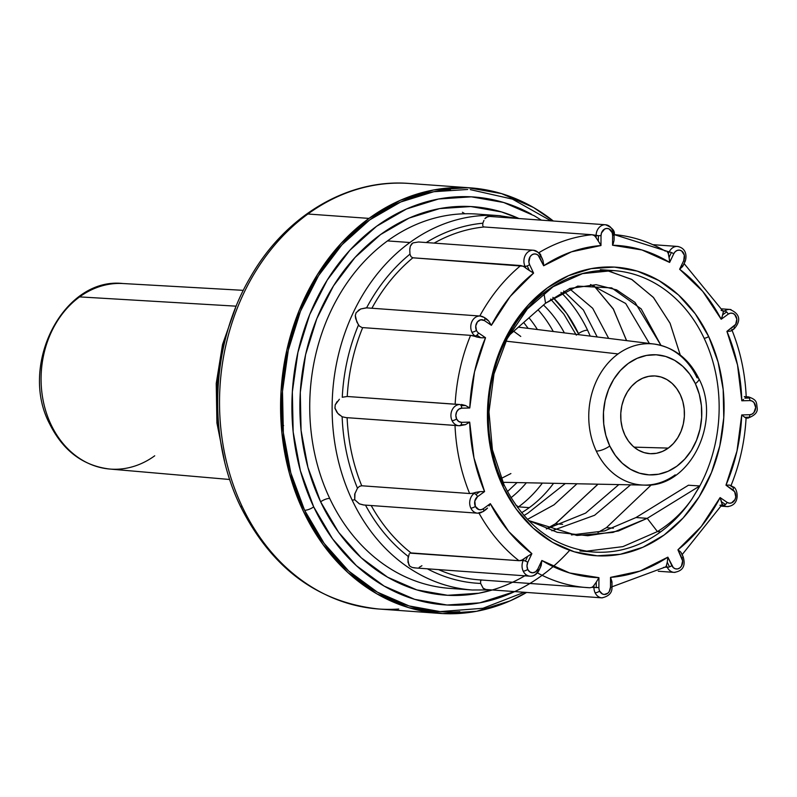 <?xml version="1.0" encoding="UTF-8"?>
<svg xmlns="http://www.w3.org/2000/svg" width="797" height="797" viewBox="0 0 797 797"><rect width="100%" height="100%" fill="white"/><g stroke="black" fill="none" stroke-linecap="round" stroke-linejoin="round"><path stroke-width="1.2" d="M226.448 335.109A184.107 150.444 94.1 0 0 219.424 432.781M243.334 290.347L122.897 283.523A93 75.994 94.1 0 0 79.61 296.892L236.201 306.178L79.61 296.892A93 75.994 -85.9 0 1 114.31 283.632M154.728 455.794A93 75.994 -85.9 0 1 118.404 469.164A93 75.994 -85.9 0 1 50.988 424.532A7.083 2.321 154.7 0 1 49.653 423.865A7.083 2.321 -25.3 0 0 50.988 424.532A93 75.994 -85.9 0 1 79.61 296.892A93 75.994 94.1 0 0 50.988 424.532A93 75.994 94.1 0 0 109.568 469.025C83.018 465.777 63.053 450.733 49.663 423.894C18.441 365.275 63.421 276.778 122.897 283.523M510.997 497.726A115.744 94.574 94.1 0 0 526.369 482.773M553.556 483.311A123.206 100.681 -85.9 0 1 529.298 507.639L518.518 506.862A123.206 100.681 -85.9 0 1 517.572 507.55A123.206 100.681 94.1 0 0 518.518 506.862A123.206 100.681 94.1 0 0 542.358 483.082A123.206 100.681 -85.9 0 1 518.518 506.862L515.779 505.059L518.518 506.862L529.298 507.639A123.206 100.681 -85.9 0 1 521.597 512.73M538.085 309.814A123.206 100.681 -85.9 0 1 553.257 331.492A123.206 100.681 94.1 0 0 538.085 309.814M537.387 329.52A115.744 94.574 94.1 0 0 528.999 317.814M647.224 343.706A70.764 57.822 94.1 0 0 618.073 353.938L505.926 341.156L618.073 353.938A70.764 57.822 -85.9 0 1 654.168 344.055A70.764 57.822 -85.9 0 1 697.006 377.728A10.62 3.477 154.7 0 1 698.889 378.714A10.62 3.477 154.7 0 1 695.373 383.656A10.62 3.477 -25.3 0 0 698.889 378.714M675.218 474.843A70.764 57.822 -85.9 0 1 644.036 485.094A70.764 57.822 -85.9 0 1 596.295 451.062A70.764 57.822 -85.9 0 1 618.073 353.938A70.764 57.822 94.1 0 0 596.295 451.062A10.62 3.477 -25.3 0 0 609.765 445.991A60.144 49.155 -85.9 0 1 628.285 363.432A60.144 49.155 -85.9 0 1 695.373 383.656L689.813 374.231L682.82 366.361L674.661 360.354L665.664 356.448L656.15 354.785L646.506 355.422L637.102 358.341L628.285 363.432L620.395 370.505L613.75 379.272L608.599 389.414L605.132 400.522L603.488 412.188L603.737 423.954L605.85 435.361L609.765 445.991L615.334 455.416L622.327 463.276L630.477 469.284L639.483 473.189L648.987 474.863L658.631 474.215L668.045 471.296L676.862 466.205L684.743 459.132L691.388 450.365L696.548 440.223L700.015 429.115L701.649 417.449L701.41 405.693L699.288 394.276L695.373 383.656A60.144 49.155 -85.9 0 1 676.862 466.205A60.144 49.155 -85.9 0 1 609.765 445.991A10.62 3.477 154.7 0 1 596.295 451.062A70.764 57.822 94.1 0 0 650.312 484.795M668.294 448.093A38.943 31.82 -85.9 0 1 651.129 453.722A38.943 31.82 -85.9 0 1 621.59 424.99A38.943 31.82 -85.9 0 1 636.843 381.554A38.943 31.82 -85.9 0 1 656.708 376.104A38.943 31.82 -85.9 0 1 683.846 406.251A38.943 31.82 -85.9 0 1 668.294 448.093L634.063 447.137L668.294 448.093L662.586 451.391L656.499 453.284L650.252 453.692L644.096 452.616L638.267 450.086L632.987 446.2L628.454 441.1L624.858 435.003L622.318 428.119L620.953 420.736L620.793 413.115L621.849 405.563L624.101 398.37L627.438 391.805L631.742 386.127L636.843 381.554L642.551 378.256L648.648 376.363L654.895 375.945L661.042 377.021L666.88 379.551L672.16 383.447L676.683 388.537L680.289 394.635L682.82 401.519L684.195 408.911L684.354 416.522L683.288 424.074L681.046 431.267L677.709 437.832L673.405 443.511L668.294 448.093M600.151 270.601A141.079 115.276 -85.9 0 1 704.11 338.207A3.537 1.156 -25.3 0 0 708.663 336.513A144.616 118.175 94.1 0 0 547.35 287.906A144.616 118.175 94.1 0 0 502.847 486.389A3.537 1.156 -25.3 0 0 504.013 484.745A3.537 1.156 154.7 0 1 502.847 486.389L493.423 460.845L488.332 433.409L487.744 405.125L491.689 377.081L500.018 350.361L512.421 325.993L528.401 304.902L547.35 287.906L568.55 275.662L591.185 268.639L614.367 267.095L637.221 271.11L658.87 280.514L678.476 294.94L695.293 313.859L708.663 336.513L718.077 362.057L723.178 389.504L723.766 417.787L719.811 445.822L711.482 472.541L699.089 496.92L683.109 518.01L664.15 534.996L642.95 547.24L620.325 554.274L597.132 555.808L574.278 551.803L552.63 542.398L533.024 527.963L516.217 509.054L502.847 486.389A144.616 118.175 94.1 0 0 664.15 534.996A144.616 118.175 94.1 0 0 708.663 336.513A3.537 1.156 154.7 0 1 704.11 338.207A141.079 115.276 -85.9 0 1 699.079 487.336L699.786 485.961L688.429 485.224L635.996 517.532L604.634 530.902L571.409 534.936L604.634 530.902L635.996 517.532L688.429 485.224L699.786 485.961L647.234 518.339L635.996 517.532L647.234 518.339L618.362 531.011L587.758 535.733L557.223 532.296L528.55 520.531L576.918 535.464L613.052 532.416L647.234 518.339L699.786 485.961L691.836 499.201A141.079 115.276 -85.9 0 1 660.693 531.828A141.079 115.276 -85.9 0 1 593.068 551.982L579.947 550.966M600.32 269.705L613.292 270.562L582.497 273.63L553.128 286.711L527.345 308.957L507.121 338.775L493.991 373.972L488.969 411.929L492.416 449.797L504.003 484.735A3.537 1.156 154.7 0 0 503.335 484.407A141.079 115.276 -85.9 0 1 508.376 335.288L515.609 323.423A141.079 115.276 -85.9 0 1 546.752 290.785A141.079 115.276 -85.9 0 1 613.292 270.562A141.079 115.276 -85.9 0 1 704.11 338.207A141.079 115.276 -85.9 0 1 699.079 487.336L691.836 499.201A141.079 115.276 -85.9 0 1 660.693 531.828L657.425 531.579L660.693 531.828A141.079 115.276 -85.9 0 1 606.358 552.072M657.425 531.579L647.234 518.339L657.425 531.579L622.865 546.632L586.243 551.195L622.865 546.632L657.425 531.579C671.243 523.031 682.71 512.232 691.836 499.201M555.399 523.759L546.294 528.899L555.399 523.759L562.632 524.316L555.399 523.759L598.039 484.187M626.611 340.618L613.331 309.116L593.406 285.087M590.208 336.095A140.402 114.728 94.1 0 0 587.588 330.217A140.402 114.728 94.1 0 0 560.958 292.389A140.402 114.728 -85.9 0 1 587.588 330.217A7.083 2.321 -25.3 0 0 578.483 333.594A133.328 108.94 94.1 0 0 552.889 297.361L566.647 313.38L579.001 334.7M597.939 532.486L606.417 527.664L613.371 528.202L606.417 527.664L651.518 484.686L606.417 527.664L597.939 532.486M606.437 270.352L631.493 279.289L653.271 297.291L670.028 323.154L680.249 355.024L670.128 323.393L653.59 297.64L632.061 279.617L607.274 270.502M459.769 425.718L465.428 424.671L460.985 424.791A3.537 2.032 -91.5 0 0 461.593 422.33A7.083 5.788 -85.9 0 1 456.601 418.933A7.083 5.788 -85.9 0 1 461.682 408.184A3.537 2.032 -91.5 0 0 461.104 405.643A3.537 2.032 88.5 0 1 461.682 408.184L469.772 407.974L465.548 405.524L461.104 405.643A3.537 2.032 -91.5 0 0 459.67 404.507L347.243 396.488A177.024 144.655 94.1 0 1 362.695 327.607L470.579 335.358L362.695 327.607A177.024 144.655 94.1 0 0 347.243 396.488L455.137 404.238A177.024 144.655 -85.9 0 1 470.579 335.358L480.74 337.739L476.915 335.129A3.537 1.843 124.3 0 1 475.042 335.935A3.537 1.843 -55.7 0 0 476.915 335.129A3.537 1.843 -55.7 0 0 478.549 332.977A7.083 5.788 -85.9 0 1 476.447 330.446A3.537 1.156 154.7 0 1 471.894 332.13A10.62 8.677 94.1 0 0 475.042 335.935L470.579 335.358A177.024 144.655 94.1 0 0 455.137 404.238L459.67 404.507A3.537 2.032 88.5 0 1 461.104 405.643L465.548 405.524L461.423 404.458L465.548 405.524L469.772 407.974A166.404 135.978 -85.9 0 1 485.522 337.729L478.549 332.977A3.537 1.843 124.3 0 1 476.915 335.129L480.74 337.739L476.556 336.962A10.62 2.62 -154.7 0 0 472.94 335.786A10.62 2.62 25.3 0 1 476.556 336.962L475.042 335.935A10.62 8.677 -85.9 0 1 471.894 332.13A10.62 8.677 -85.9 0 1 472.133 321.151A10.62 8.677 -85.9 0 1 480.212 316.04A10.62 8.677 -85.9 0 1 483.849 317.326A3.537 1.843 124.3 0 1 484.377 317.505A3.537 1.843 124.3 0 1 484.855 318.342L488.691 320.952L486.668 319.059M485.991 509.542L487.545 508.058L483.689 510.867A3.537 1.684 -126.1 0 0 483.271 508.775A7.083 5.788 -85.9 0 1 475.371 506.394A3.537 1.156 154.7 0 1 470.818 508.087A10.62 8.677 -85.9 0 1 474.085 493.502L471.983 493.353L474.085 493.502L475.61 492.397A10.62 3.477 154.7 0 1 471.983 493.353L469.622 493.522A177.024 144.655 -85.9 0 1 455.007 425.429A177.024 144.655 94.1 0 0 469.622 493.522L471.983 493.353A10.62 3.477 -25.3 0 0 475.61 492.397L479.804 491.679L475.61 492.397L474.085 493.502A3.537 1.684 53.9 0 1 475.948 494.499L479.804 491.679L484.586 491.55A166.404 135.978 -85.9 0 1 469.682 422.121L461.593 422.33A3.537 2.032 88.5 0 1 460.985 424.791A3.537 2.032 88.5 0 1 459.65 425.728A3.537 2.032 88.5 0 1 459.54 425.728A3.537 2.032 -91.5 0 0 459.67 425.728A3.537 2.032 -91.5 0 0 460.985 424.791L465.428 424.671L458.843 425.708A10.62 8.677 94.1 0 0 459.54 425.728A10.62 8.677 -85.9 0 1 458.843 425.708A10.62 8.677 -85.9 0 1 452.048 420.617A10.62 8.677 94.1 0 0 458.813 425.708L346.087 417.608L342.142 416.771A180.57 147.545 -85.9 0 0 357.474 488.192A180.57 147.545 -85.9 0 1 342.142 416.771L337.749 413.324L334.889 407.944M483.221 337.798L480.74 337.739L485.522 337.729L474.504 371.91L469.772 407.974L461.682 408.184L458.783 409.21L456.641 411.86L455.844 415.416L456.601 418.933A3.537 1.156 154.7 0 1 452.048 420.617A3.537 1.156 -25.3 0 0 456.601 418.933L458.703 421.464L461.593 422.33L469.682 422.121L465.428 424.671L469.682 422.121L473.986 457.946L484.586 491.55L479.804 491.679L475.948 494.499A3.537 1.684 53.9 0 1 477.552 496.68L484.586 491.55L477.552 496.68A3.537 1.684 -126.1 0 0 475.948 494.499A3.537 1.684 -126.1 0 0 474.085 493.502A10.62 8.677 94.1 0 0 470.818 508.087A10.62 8.677 94.1 0 0 477.533 513.168M500.466 215.768A187.644 153.333 94.1 0 0 409.877 242.517A187.644 153.333 94.1 0 0 352.125 500.058A7.083 2.321 -25.3 0 0 354.725 499.739L359.457 503.893L363.432 504.969L477.612 513.178L483.321 511.495A3.537 1.684 -126.1 0 0 483.689 510.867A3.537 1.684 53.9 0 1 483.321 511.495A3.537 1.684 53.9 0 1 482.663 511.654A10.62 8.677 -85.9 0 1 477.612 513.178A10.62 8.677 -85.9 0 1 470.818 508.087A3.537 1.156 -25.3 0 0 475.371 506.394A7.083 5.788 -85.9 0 1 477.552 496.68L474.823 501.044L475.371 506.394L478.867 509.602L481.129 509.721L483.271 508.775A3.537 1.684 53.9 0 1 483.689 510.867L484.187 510.538M540.187 567.653L538.931 570.303A3.537 0.877 25.3 0 1 538.931 570.503A3.537 0.877 25.3 0 1 538.224 570.692A10.62 8.677 -85.9 0 1 529.975 576.181A10.62 8.677 -85.9 0 1 523.171 571.09A10.62 8.677 94.1 0 0 530.035 576.191M611.947 583.304L611.927 587.15L610.472 587.25A7.083 5.788 -85.9 0 1 606.138 594.193A7.083 5.788 -85.9 0 1 599.643 591.075A3.537 1.156 154.7 0 1 595.09 592.759A10.62 8.677 -85.9 0 1 593.954 587.489L591.852 587.339L593.954 587.489L593.964 585.347A10.62 6.097 88.5 0 1 591.852 587.339L589.89 587.758A177.024 144.655 -85.9 0 1 586.961 587.588A177.024 144.655 -85.9 0 1 537.417 572.874A177.024 144.655 94.1 0 0 586.941 587.588A177.024 144.655 94.1 0 0 589.89 587.758L591.852 587.339A10.62 6.097 -91.5 0 0 593.964 585.347L596.276 582.149L593.964 585.347L593.954 587.489L596.246 587.568L596.276 582.149L598.946 577.676A166.404 135.978 -85.9 0 1 541.86 560.48L537.766 569.138A7.083 5.788 -85.9 0 1 527.734 569.407A3.537 1.156 154.7 0 1 523.171 571.09A3.537 1.156 -25.3 0 0 527.734 569.407A7.083 5.788 -85.9 0 1 527.773 562.333L531.868 553.666A166.404 135.978 -85.9 0 1 490.304 503.654L483.271 508.775L490.304 503.654L508.765 531.539L531.868 553.666L524.127 558.607L523.24 560.48A3.537 0.877 25.3 0 1 525.412 561.088L527.654 556.326L531.868 553.666L527.773 562.333A3.537 0.877 -154.7 0 0 525.412 561.088A3.537 0.877 25.3 0 1 527.773 562.333L526.976 565.89L527.734 569.407L529.836 571.937L532.725 572.804L535.624 571.788L537.766 569.138A3.537 0.877 25.3 0 1 538.931 570.303A3.537 0.877 -154.7 0 0 537.766 569.138L541.86 560.48L540.535 567.075M414.659 567.892L529.975 576.181C533.731 576.4 536.72 574.507 538.931 570.503A3.537 0.877 -154.7 0 0 538.931 570.303L541.183 565.541L541.86 560.48L569.536 572.943L598.946 577.676L596.276 582.149L596.246 587.568L598.886 587.558L598.946 577.676L598.886 587.558L593.954 587.489A10.62 8.677 94.1 0 0 595.09 592.759A10.62 8.677 94.1 0 0 602.293 597.87M681.355 552.949L683.109 556.914A3.537 1.156 154.7 0 1 681.923 558.259A7.083 5.788 -85.9 0 1 679.741 567.972A7.083 5.788 -85.9 0 1 671.841 565.601A3.537 1.156 154.7 0 1 669.46 566.856A3.537 1.156 -25.3 0 0 671.841 565.601L667.846 557.153L667.268 562.214L669.46 566.856A3.537 1.156 154.7 0 1 667.288 567.285L665.186 567.135L667.288 567.285L666.422 565.452A10.62 5.041 53.9 0 1 665.176 567.135A10.62 5.041 -126.1 0 0 665.286 567.075A10.62 5.041 -126.1 0 0 666.422 565.452L667.268 562.214L666.422 565.452L667.288 567.285A3.537 1.156 -25.3 0 0 669.46 566.856L667.268 562.214L667.846 557.153A166.404 135.978 -85.9 0 1 610.532 577.377L610.472 587.25L609.247 591.583L607.862 593.197L604.256 594.472L602.422 593.994L599.643 591.075A7.083 5.788 -85.9 0 1 598.886 587.558A7.083 5.788 94.1 0 0 599.643 591.075A3.537 1.156 -25.3 0 1 595.09 592.759A10.62 8.677 -85.9 0 0 601.884 597.85C608.898 596.335 612.265 592.759 611.976 587.13L611.927 587.1M683.109 556.914A3.537 1.156 -25.3 0 0 683.089 556.595A3.537 1.156 154.7 0 1 683.109 556.914L680.917 552.281L677.928 549.81L681.923 558.259A3.537 1.156 -25.3 0 0 683.109 556.914M727.99 485.094L729.564 485.084L733.399 487.694A3.537 1.843 124.3 0 1 732.951 489.926A3.537 1.843 -55.7 0 0 733.399 487.694A3.537 1.843 124.3 0 0 732.941 486.877A3.537 1.843 124.3 0 0 732.383 486.688L729.564 485.084L733.399 487.694A3.537 1.843 -55.7 0 0 732.911 486.857L730.66 485.323M722.072 504.262L723.586 505.288A3.537 1.843 -55.7 0 0 725.449 504.481L721.624 501.871L722.072 504.262L720.109 497.577A166.404 135.978 -85.9 0 1 677.928 549.81L701.31 526.448L720.109 497.577L721.624 501.871L725.449 504.481A3.537 1.843 -55.7 0 0 727.083 502.339L720.109 497.577L727.083 502.339A3.537 1.843 124.3 0 1 725.449 504.481A3.537 1.843 124.3 0 1 723.586 505.288L722.072 504.262A10.62 2.62 25.3 0 1 722.002 504.74A10.62 2.62 -154.7 0 0 722.002 504.73A10.62 2.62 -154.7 0 0 722.072 504.262M731.746 329.55C740.313 350.72 745.135 373.165 746.211 396.876L747.895 396.896L746.141 396.936L744.886 398.151L749.329 398.032A3.537 2.032 -91.5 0 0 747.895 396.896L746.211 396.767L747.895 396.896A3.537 2.032 88.5 0 1 749.329 398.032A3.537 2.032 88.5 0 1 749.907 400.572A7.083 5.788 -85.9 0 1 755.656 407.496A7.083 5.788 -85.9 0 1 749.818 414.719L741.728 414.938A166.404 135.978 -85.9 0 1 725.977 485.174L732.951 489.926A7.083 5.788 -85.9 0 1 735.013 499.54A7.083 5.788 -85.9 0 1 727.083 502.339L729.225 503.166L731.477 502.927L735.013 499.54L735.761 496.9L734.645 491.709L725.977 485.174L736.996 451.002L741.728 414.938L746.012 418.156L747.765 418.116A3.537 2.032 -91.5 0 0 747.875 418.116A3.537 2.032 -91.5 0 0 749.21 417.18L744.767 417.299L741.728 414.938L749.818 414.719A3.537 2.032 88.5 0 1 749.21 417.18A3.537 2.032 -91.5 0 0 749.818 414.719L752.039 414.121L753.932 412.537L755.656 407.496L753.992 402.535L752.119 401.05L749.907 400.572A3.537 2.032 -91.5 0 0 749.329 398.032L744.886 398.151L746.211 396.886M722.122 316.947L723.238 312.075L724.772 310.96L723.238 312.075L722.759 314.765L726.625 311.956A3.537 1.684 -126.1 0 0 724.772 310.96L722.859 310.83L724.772 310.96A10.62 8.677 -85.9 0 1 729.813 309.445L721.773 308.867M731.477 330.785L733.997 328.952A3.537 1.684 -126.1 0 0 734.366 328.334L730.451 331.153M669.5 259.792L668.314 253.805L669.211 251.922L668.314 253.805L669.131 257.282L671.373 252.529A3.537 0.877 -154.7 0 0 669.211 251.922L614.108 234.587A177.024 144.655 -85.9 0 1 665.385 251.145M684.743 262.083A3.537 0.877 -154.7 0 0 684.892 261.944A3.537 0.877 -154.7 0 0 684.902 261.745L682.65 266.497L683.328 265.072L679.632 269.237A166.404 135.978 -85.9 0 1 721.195 319.258L728.229 314.138A7.083 5.788 -85.9 0 1 736.129 316.519A7.083 5.788 -85.9 0 1 733.947 326.232L726.914 331.353A166.404 135.978 -85.9 0 1 741.818 400.791L749.907 400.572L741.818 400.791L737.524 364.956L726.914 331.353L730.5 331.144L734.366 328.334A3.537 1.684 -126.1 0 0 733.947 326.232A3.537 1.684 53.9 0 1 734.366 328.334A3.537 1.684 53.9 0 1 734.017 328.932A3.537 1.684 53.9 0 1 733.35 329.111L731.825 330.227M599.752 243.284L596.086 237.735L596.096 235.593L596.086 237.735L598.348 241.093L598.388 235.673L592.041 234.726A177.024 144.655 94.1 0 0 538.782 252.749A177.024 144.655 -85.9 0 1 592.041 234.726L484.158 226.976A177.024 144.655 94.1 0 0 434.116 243.115A177.024 144.655 94.1 0 1 484.158 226.976L592.041 234.726L593.994 235.434A10.62 6.097 88.5 0 1 596.086 237.735A10.62 6.097 -91.5 0 0 593.994 235.434L596.096 235.593A10.62 8.677 -85.9 0 1 605.551 224.764A10.62 8.677 -85.9 0 1 613.481 235.135L614.118 235.225L614.049 238.99M363.781 504.989L359.308 503.824L354.725 499.739L354.685 494.2L357.474 488.192L359.507 486.339M339.512 415.028L337.749 413.324M337.201 401.499L335.228 404.836L339.392 399.257M347.243 396.488L342.262 397.255A180.57 147.545 -85.9 0 1 358.471 324.997L355.671 318.621L355.293 315.921M356.12 312.693L360.722 308.967L366.57 307.881A180.57 147.545 -85.9 0 1 409.957 254.153L411.033 256.704M409.917 247.977L409.768 249.909L410.286 246.253L411.66 243.872L413.165 242.856L418.525 241.989L533.352 250.238A10.62 8.677 -85.9 0 1 540.147 255.329A3.537 1.156 154.7 0 1 540.824 255.658A3.537 1.156 154.7 0 1 540.844 255.976L542.578 259.364M412.607 243.155L410.286 246.253M483.948 220.4L482.823 223.22A180.57 147.545 -85.9 0 0 426.226 242.547A180.57 147.545 -85.9 0 1 482.823 223.22L482.783 225.76M614.079 239.299L614.118 235.235C615.384 231.24 612.524 227.753 605.551 224.764L489.497 216.425L486.16 217.272L484.895 218.687L487.933 216.485M532.356 250.238A10.62 8.677 94.1 0 0 525.034 266.337L525.89 268.171L529.397 270.542L527.206 265.909A3.537 1.156 154.7 0 1 525.034 266.337L522.922 266.188A10.62 5.041 53.9 0 1 525.89 268.171L525.034 266.337A3.537 1.156 -25.3 0 0 527.206 265.909A3.537 1.156 -25.3 0 0 529.587 264.654A7.083 5.788 -85.9 0 1 531.768 254.93A7.083 5.788 -85.9 0 1 539.659 257.311L543.654 265.76L543.036 260.609L540.844 255.976A3.537 1.156 154.7 0 1 539.659 257.311A3.537 1.156 -25.3 0 0 540.844 255.976A3.537 1.156 -25.3 0 0 540.834 255.668M459.132 214.024A187.644 153.333 94.1 0 0 387.481 240.913A187.644 153.333 94.1 0 0 329.729 498.444A187.644 153.333 94.1 0 0 449.807 588.375L472.203 589.989A187.644 153.333 -85.9 0 1 352.125 500.058A187.644 153.333 -85.9 0 1 409.877 242.517L387.481 240.913A187.644 153.333 94.1 0 0 329.729 498.444A187.644 153.333 94.1 0 0 407.815 577.945M398.749 609.038A213.317 174.314 -85.9 0 1 242.258 506.772A213.317 174.314 94.1 0 0 378.754 609.008C317.555 602.442 271.369 568.042 240.206 505.806C206.861 437.045 210.836 344.304 250.158 277.605C285.027 215.907 347.821 178.398 409.339 183.469A213.317 174.314 94.1 0 0 307.911 214.014L368.981 218.398L341.016 243.464L317.445 274.567L299.164 310.521L286.87 349.933L281.052 391.297L281.909 433.01L289.431 473.488L303.318 511.166L323.044 544.59L347.841 572.485L376.762 593.775L408.692 607.643L442.405 613.56L476.606 611.289L509.99 600.928L526.618 592.44A213.317 174.314 -85.9 0 1 439.824 613.401A213.317 174.314 -85.9 0 1 284.569 451.969A213.317 174.314 -85.9 0 1 368.981 218.398L307.911 214.014A213.317 174.314 94.1 0 0 242.258 506.772A10.62 3.477 154.7 0 1 240.196 505.776A10.62 3.477 -25.3 0 0 242.258 506.772A213.317 174.314 -85.9 0 1 307.911 214.014A213.317 174.314 -85.9 0 1 389.354 183.44M526.339 574.896A194.727 159.121 -85.9 0 1 320.623 501.821A7.083 2.321 154.7 0 1 329.729 498.444A7.083 2.321 -25.3 0 0 320.623 501.821L307.941 467.431L301.077 430.48L300.29 392.403L305.6 354.645L316.817 318.661L333.515 285.844L355.034 257.451L380.558 234.567L409.1 218.079L439.565 208.615L470.788 206.543L501.562 211.942L519.006 218.547A194.727 159.121 -85.9 0 0 339.383 276.977A194.727 159.121 -85.9 0 0 320.623 501.821L338.625 532.336L361.26 557.8L387.661 577.237L416.811 589.9L447.585 595.299L478.808 593.227L492.317 589.979M450.454 189.596A211.544 172.859 94.1 0 0 304.584 510.249A7.083 2.321 -25.3 0 0 313.689 506.872A204.46 167.081 -85.9 0 1 336.802 266.049A204.46 167.081 -85.9 0 1 531.31 214.114M569.417 550.617A204.46 167.081 -85.9 0 1 313.689 506.872A7.083 2.321 154.7 0 1 304.584 510.249A211.544 172.859 94.1 0 0 459.779 611.668M470.409 187.863A213.317 174.314 -85.9 0 0 368.981 218.398L400.243 200.336L433.618 189.975L467.829 187.703L501.542 193.611L533.472 207.479L553.307 221.008A213.317 174.314 -85.9 0 0 470.409 187.863L409.339 183.469M467.719 189.467L433.797 191.718L400.702 202L369.688 219.912L341.963 244.769L318.591 275.613L300.459 311.268L288.265 350.351L282.497 391.367L283.353 432.741L290.805 472.88L304.584 510.249L324.14 543.395L348.727 571.06L377.409 592.171L409.08 605.929L440.602 611.678M541.392 220.151L534.289 215.788L503.684 202.498L471.366 196.829L438.589 199.001L406.59 208.944L376.622 226.248L349.823 250.278L327.228 280.096L309.704 314.556L297.929 352.324L292.34 391.975L293.166 431.964L300.379 470.758L313.689 506.872L332.598 538.911L356.369 565.651L384.084 586.054L414.689 599.344L447.007 605.013L479.794 602.841L514.703 591.583M409.877 242.517A187.644 153.333 -85.9 0 1 499.101 215.658L476.706 214.054A187.644 153.333 94.1 0 0 387.481 240.913L409.877 242.517M543.534 263.14L543.654 265.76L538.184 255.279L536.162 254.113L533.91 253.994L531.768 254.93L530.055 256.793L528.869 262.054L529.587 264.654A3.537 1.156 154.7 0 1 527.206 265.909L529.397 270.542L533.582 273.102L529.587 264.654L533.582 273.102L510.2 296.464L491.39 325.325A166.404 135.978 -85.9 0 1 533.582 273.102M486.399 318.89L488.691 320.952L491.39 325.325L488.691 320.952L484.855 318.342A3.537 1.843 124.3 0 1 484.417 320.573L491.39 325.325L484.417 320.573A3.537 1.843 -55.7 0 0 484.855 318.342A3.537 1.843 -55.7 0 0 484.397 317.515L480.212 316.04L366.212 307.841L360.722 308.967L358.162 310.481M531.579 271.847L525.89 268.171A10.62 5.041 -126.1 0 0 522.922 266.188L520.74 265.55A177.024 144.655 94.1 0 0 479.784 316.01A177.024 144.655 -85.9 0 1 520.74 265.55L412.856 257.8A177.024 144.655 94.1 0 0 371.9 308.25A177.024 144.655 94.1 0 1 412.856 257.8L525.034 266.337A10.62 8.677 -85.9 0 1 525.273 255.359A10.62 8.677 -85.9 0 1 533.352 250.238C538.523 252.221 541.014 254.024 540.824 255.658L542.518 259.224M456.163 425.518L455.197 425.449M489.089 505.936L490.304 503.654M479.017 513.158A177.024 144.655 94.1 0 0 518.947 560.689L521.128 560.331A10.62 5.529 -55.7 0 0 524.127 558.607L527.654 556.326L525.412 561.088A3.537 0.877 -154.7 0 0 523.24 560.48L524.127 558.607A10.62 5.529 124.3 0 1 521.128 560.331L523.24 560.48A10.62 8.677 94.1 0 0 523.171 571.09A10.62 8.677 -85.9 0 1 523.24 560.48L518.947 560.689A177.024 144.655 -85.9 0 1 479.017 513.158M589.89 587.758L479.067 579.837A177.024 144.655 94.1 0 0 482.006 580.007L479.067 579.837A177.024 144.655 94.1 0 1 438.609 569.616A177.024 144.655 94.1 0 0 479.047 579.827M677.928 549.81L682.63 560.849L681.455 566.109L679.741 567.972L677.589 568.919L675.338 568.799L673.316 567.633L667.846 557.153L640.011 571.08L610.532 577.377L610.472 587.25L611.927 587.15L611.957 581.73L610.532 577.377L611.976 583.085M679.632 551.046L680.917 552.281M746.012 418.156L744.767 417.299L749.21 417.18A3.537 2.032 88.5 0 1 747.895 418.116A3.537 2.032 88.5 0 1 747.765 418.116L747.875 418.116C754.859 415.526 757.947 412.099 757.15 407.845C756.413 401.967 756.941 399.905 748.592 396.906A10.62 8.677 -85.9 0 1 748.652 396.916M728.906 331.303L726.914 331.353L735.661 324.369L736.846 319.109L734.655 314.476L732.632 313.311L730.381 313.191L728.229 314.138A3.537 1.684 -126.1 0 0 726.625 311.956A3.537 1.684 53.9 0 1 728.229 314.138L721.195 319.258L702.735 291.373L679.632 269.237L682.65 266.497L684.902 261.745A3.537 0.877 -154.7 0 0 683.736 260.579L679.632 269.237L683.736 260.579A3.537 0.877 25.3 0 1 684.902 261.745A3.537 0.877 25.3 0 1 684.902 261.944M743.531 399.407L741.818 400.791M721.106 310.392L722.66 310.81A10.62 3.477 154.7 0 1 723.238 312.075A10.62 3.477 -25.3 0 0 723.118 311.298L684.115 263.598M668.314 253.805A10.62 5.529 -55.7 0 0 667.099 251.772A10.62 5.529 124.3 0 1 668.314 253.805M613.511 242.916L612.554 245.227A166.404 135.978 -85.9 0 1 669.639 262.432L673.744 253.775A7.083 5.788 -85.9 0 1 681.674 250.975A7.083 5.788 -85.9 0 1 683.736 260.579L684.344 255.199L681.674 250.975L679.532 250.138L677.281 250.388L675.238 251.653L673.744 253.775A3.537 0.877 -154.7 0 0 671.373 252.529A3.537 0.877 25.3 0 1 673.744 253.775L669.639 262.432L641.964 249.969L612.554 245.227L614.039 240.674M543.654 265.76A166.404 135.978 -85.9 0 1 600.968 245.536L601.028 235.663A7.083 5.788 -85.9 0 1 606.866 228.43A7.083 5.788 -85.9 0 1 612.614 235.354L612.554 245.227L612.614 235.354L614.069 235.254L612.614 235.354L612.196 232.654L609.077 228.908L606.866 228.43L604.644 229.028L601.486 232.943L601.028 235.663L598.388 235.673L601.028 235.663L600.968 245.536L571.489 251.822L543.654 265.76M411.053 552.939L411.033 552.939A177.024 144.655 94.1 0 1 371.193 505.527A177.024 144.655 94.1 0 0 411.053 552.939L518.947 560.689L410.156 553.138M354.994 493.223L354.725 499.739A7.083 2.321 154.7 0 1 352.125 500.058A187.644 153.333 94.1 0 0 470.828 589.88M485.034 589.391L483.241 588.385L480.631 583.434A180.57 147.545 -85.9 0 1 427.351 568.809A180.57 147.545 -85.9 0 0 480.631 583.434L480.611 581.013M421.912 565.74L419.212 567.334M414.809 567.902L413.115 567.683M409.847 566.259L407.984 562.244L408.124 556.346A180.57 147.545 -85.9 0 1 366.391 506.772M483.371 226.637L484.138 226.976M721.773 505.159L723.586 505.288L721.773 505.159M721.474 505.139L719.92 505.258M727.272 506.583A10.62 8.677 -85.9 0 1 727.223 506.583A10.62 8.677 -85.9 0 1 723.586 505.288A10.62 8.677 94.1 0 0 728.388 506.573M482.892 588.017L485.831 589.511L601.884 597.85M481.219 580.236L480.641 580.953M457.438 425.578L347.113 417.678A177.024 144.655 94.1 0 0 361.728 485.772L469.622 493.522L361.728 485.772L359.577 486.309M356.209 312.544L355.303 315.443L356.857 321.998L359.347 326.053L361.699 327.388M605.401 224.754A10.62 8.677 94.1 0 0 596.096 235.593L598.388 235.673L598.348 241.093L600.968 245.536M678.227 246.532A10.62 8.677 94.1 0 0 669.211 251.922A3.537 0.877 25.3 0 1 671.373 252.529L669.131 257.282L669.639 262.432M731.038 309.635A10.62 8.677 94.1 0 0 724.772 310.96A3.537 1.684 53.9 0 1 726.625 311.956L722.759 314.765L721.195 319.258M729.564 485.084L725.977 485.174M681.395 553.028L683.089 556.595C685.908 565.86 682.909 571.12 674.083 572.376A10.62 8.677 -85.9 0 1 667.288 567.285A10.62 8.677 94.1 0 0 675.079 572.376M459.67 404.507A10.62 8.677 94.1 0 0 452.048 420.617A10.62 8.677 -85.9 0 1 459.67 404.507M483.849 317.326A10.62 8.677 94.1 0 0 479.535 316.02A10.62 8.677 94.1 0 0 471.963 321.51A10.62 8.677 94.1 0 0 471.894 332.13A3.537 1.156 -25.3 0 0 476.447 330.446A7.083 5.788 -85.9 0 1 477.413 321.888A7.083 5.788 -85.9 0 1 484.417 320.573L480.77 319.786L477.413 321.888L475.749 326.003L476.447 330.446A7.083 5.788 94.1 0 0 478.549 332.977L485.522 337.729M543.524 305.022A123.206 100.681 -85.9 0 1 564.366 332.877M551.863 530.792L594.602 515.27L630.596 484.825L594.602 515.27L551.863 530.792M660.952 345.37L635.04 302.432L616.639 289.889L596.146 284.678L569.875 288.434L545.556 303.229L577.725 286.123L611.707 287.906L641.167 308.887L660.952 345.37M590.547 284.539L625.705 303.498L649.366 343.457L625.705 303.498L590.547 284.539M618.831 484.596L585.626 513.109L546.413 528.949L585.626 513.109L618.831 484.596M543.933 293.256L545.556 303.229L508.785 335.617L545.556 303.229L543.933 293.256M576.331 335.168L563.887 314.197L550.578 299.054M578.483 333.594A7.083 2.321 154.7 0 1 587.588 330.217M527.793 513.218L523.958 515.529M527.465 519.395L554.035 504.82L576.968 483.769L554.035 504.82L527.465 519.395M608.669 338.386L592.679 308.28L569.387 288.614L592.679 308.28L608.669 338.386M563.638 291.044L583.374 309.973L597.192 336.962L583.374 309.973L563.638 291.044M565.292 483.54L527.853 513.188L565.292 483.54M555.589 523.768L597.899 484.178M626.522 340.608L613.361 308.957L593.357 285.077M462.399 212.271L464.91 213.755M347.093 417.678L347.113 417.678A177.024 144.655 94.1 0 0 361.728 485.772M335.228 404.836L334.949 408.293L337.021 412.457M358.471 324.997A180.57 147.545 -85.9 0 0 342.262 397.255L342.232 397.265M366.57 307.871A180.57 147.545 -85.9 0 1 409.957 254.153L409.768 249.909M411.023 256.704L412.856 257.8M418.525 241.989L413.165 242.856M667.099 251.772L669.211 251.922A10.62 8.677 -85.9 0 1 677.46 246.432L653.391 244.709M747.895 396.896A10.62 8.677 -85.9 0 1 748.592 396.906L746.211 396.737M744.288 396.607L745.783 396.737M665.176 567.135L663.453 567.474M409.748 566.169L412.308 567.484L415.606 567.922M409.22 553.845L407.885 559.464L408.971 565.292M408.124 556.346A180.57 147.545 -85.9 0 1 365.484 505.119M528.162 328.374L523.699 322.476M507.46 491.56L517.074 482.583M504.242 482.334L503.266 483.151M283.632 425.548L282.477 424.831M510.897 473.557L501.223 478.459M502.887 482.305L644.036 485.094C689.544 488.392 722.092 422.151 698.869 378.675C689.046 358.789 674.142 347.253 654.168 344.055L518.389 327.159M486.628 319.039L484.377 317.505M483.321 511.495L485.841 509.652M538.931 570.503L540.735 566.677M611.976 587.13L612.006 582.547M683.089 265.77L684.892 261.944C686.366 259.035 688.03 248.445 677.46 246.432M614.098 239.807L614.118 235.225M518.17 218.488L499.101 215.658M439.824 613.401L378.754 609.008M550.966 220.839L512.401 199.111L470.28 189.626M524.277 592.271L482.992 608.26L439.954 611.628M611.976 586.811L665.276 567.075M682.152 554.622L722.002 504.74M730.829 486.07C739.636 464.502 744.717 441.847 746.082 418.106M472.203 589.989L491.47 589.919M732.911 486.857C737.404 486.997 741.589 505.428 727.223 506.583L721.235 506.155M733.997 328.952C738.789 323.841 743.123 314.954 729.813 309.445M593.068 551.982C554.164 547.778 524.476 525.362 504.003 484.735M674.083 572.376L658.282 571.24M520.75 336.434L513.706 331.273M229.745 479.495L109.568 469.025M224.515 461.055L216.914 422.948L216.236 383.496L222.532 344.533L235.523 307.851"/></g></svg>
